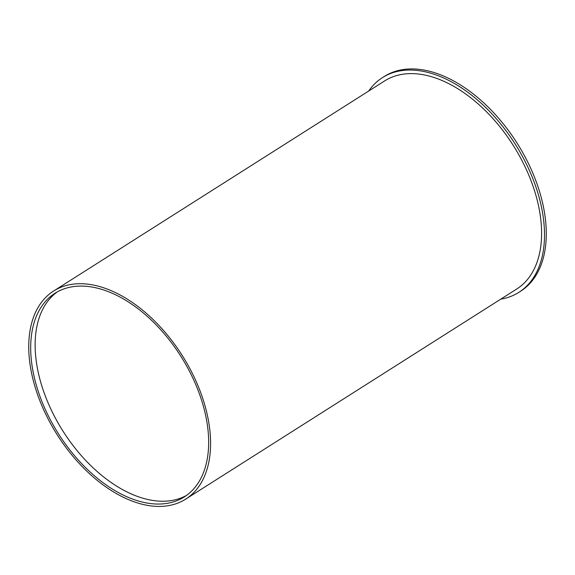 <?xml version="1.0" encoding="UTF-8"?>
<svg xmlns="http://www.w3.org/2000/svg" width="575" height="575" viewBox="0 0 575 575"><rect width="100%" height="100%" fill="white"/><g stroke="black" fill="none" stroke-linecap="round" stroke-linejoin="round"><path stroke-width="0.86" d="M368.69 91.037A127.19 76.389 57.6 0 1 382.512 77.589L384.287 76.468A127.19 76.389 57.6 0 1 516.947 142.909A127.19 76.389 57.6 0 1 520.605 291.23L518.83 292.359A127.19 76.389 57.6 0 1 500.782 299.144M382.512 77.589A127.19 76.389 57.6 0 1 515.171 144.037A127.19 76.389 57.6 0 1 518.83 292.359M53.626 291.015L384.632 80.924A123.244 74.024 57.6 0 1 513.173 145.303A123.244 74.024 57.6 0 1 516.717 289.024L185.718 499.122A123.244 74.024 57.6 0 1 44.016 410.521A123.244 74.024 57.6 0 1 31.956 374.9A123.244 74.024 57.6 0 1 53.626 291.015A123.244 74.024 57.6 0 1 182.167 355.4A123.244 74.024 57.6 0 1 185.718 499.122M38.69 392.732A120.613 72.443 -122.4 0 0 184.309 496.901A120.613 72.443 -122.4 0 0 180.838 356.248A120.613 72.443 -122.4 0 0 55.035 293.236A120.613 72.443 -122.4 0 0 38.69 392.732M57.299 291.892A120.613 72.443 -122.4 0 0 43.125 389.915A120.613 72.443 -122.4 0 0 186.487 495.427"/></g></svg>

